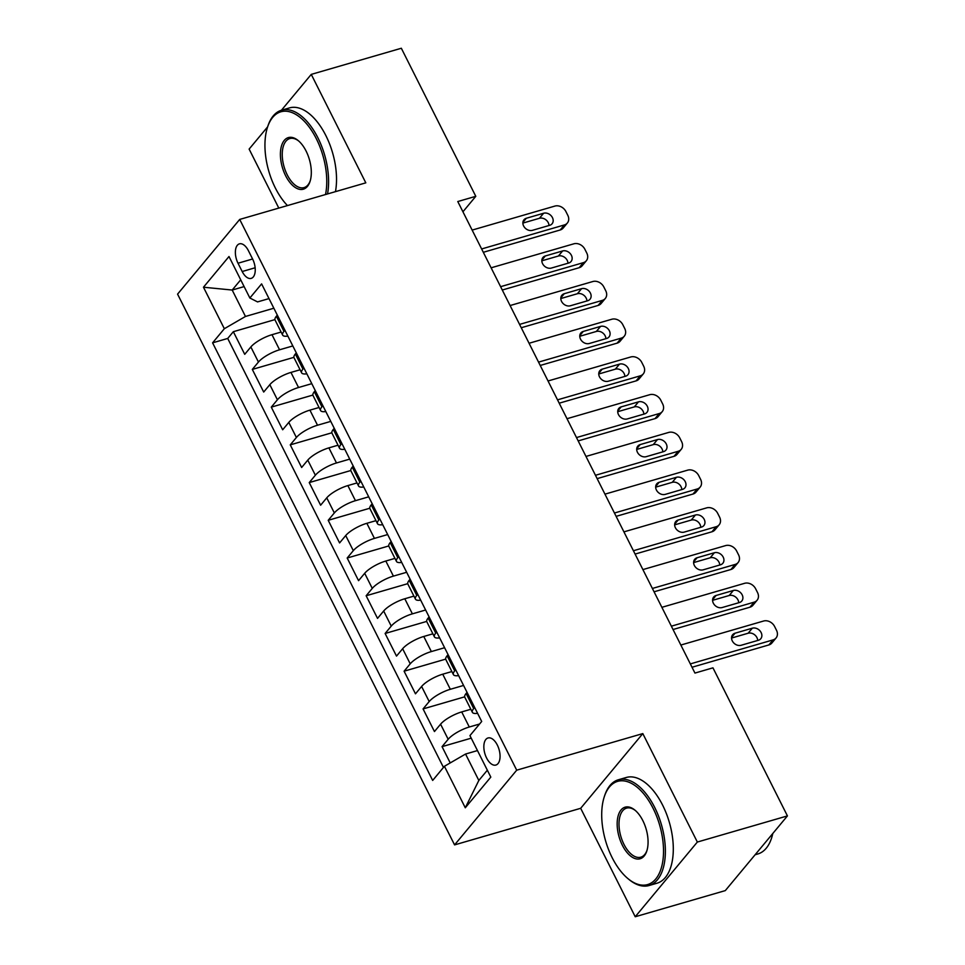 <?xml version="1.0" encoding="UTF-8"?>
<svg xmlns="http://www.w3.org/2000/svg" width="965" height="965" viewBox="0 0 965 965"><rect width="100%" height="100%" fill="white"/><g stroke="black" fill="none" stroke-linecap="round" stroke-linejoin="round"><path stroke-width="1.45" d="M497.325 745.052A14.089 7.382 -106.2 0 0 488.025 737.972A14.089 7.382 -106.2 0 0 486.577 757.971A14.089 7.382 -106.2 0 0 495.877 765.052A14.089 7.382 -106.2 0 0 497.325 745.052M635.223 916.75L697.345 842.047L642.811 733.593L580.677 808.296L635.223 916.75L725.294 890.611L787.428 815.908L712.954 667.84L694.945 673.075L457.784 201.54L475.793 196.317L401.331 48.25L311.261 74.389L281.43 110.251M580.677 808.296L454.575 844.894L177.572 294.132L239.706 219.429L516.709 770.179L454.575 844.894M267.631 126.849L249.127 149.093L278.801 208.09M281.104 332.044L271.985 334.698A17.623 5.018 153.3 0 0 250.852 346.954L244.724 354.324L233.337 331.695L274.916 319.62M292.829 345.94L279.573 349.788A17.623 5.018 153.3 0 0 258.439 362.044L252.311 369.414L293.891 357.352M252.311 369.414L263.698 392.043L269.826 384.673A17.623 5.018 153.3 0 1 290.96 372.418L300.079 369.776M319.053 407.495L309.922 410.137A17.623 5.018 153.3 0 0 288.8 422.405L282.673 429.775L271.286 407.133L312.865 395.071M338.027 445.215L328.896 447.869A17.623 5.018 153.3 0 0 307.775 460.124L301.647 467.494L290.26 444.865L331.839 432.79M357.002 482.934L347.87 485.588A17.623 5.018 153.3 0 0 326.749 497.844L320.621 505.214L309.234 482.584L350.814 470.522M375.976 520.666L366.845 523.307A17.623 5.018 153.3 0 0 345.711 535.563L339.584 542.933L328.209 520.304L369.788 508.241M394.95 558.385L385.819 561.027A17.623 5.018 153.3 0 0 364.686 573.294L358.558 580.665L347.183 558.023L388.762 545.961M413.913 596.105L404.793 598.758A17.623 5.018 153.3 0 0 383.66 611.014L377.532 618.384L366.145 595.755L407.725 583.68M432.887 633.824L423.768 636.478A17.623 5.018 153.3 0 0 402.634 648.733L396.506 656.103L385.119 633.474L426.699 621.412M451.861 671.556L442.73 674.197A17.623 5.018 153.3 0 0 421.608 686.465L415.481 693.823L404.094 671.194L445.673 659.131M470.836 709.275L461.704 711.929A17.623 5.018 153.3 0 0 440.583 724.184L434.455 731.554L423.068 708.913L464.647 696.851M238.017 263.228L242.191 271.527A13.655 7.153 -106.2 0 0 251.202 278.378A13.655 7.153 -106.2 0 0 252.601 259.006L248.427 250.707A13.655 7.153 -106.2 0 0 239.416 243.856A13.655 7.153 -106.2 0 0 238.017 263.228L252.601 258.994M244.109 286.593L232.191 290.043L245.472 316.46L224.338 328.715L212.59 342.84L432.67 780.432L444.419 766.294L465.287 807.789L490.811 777.102L469.943 735.607L481.692 721.47L261.611 283.891L249.863 298.016L257.559 301.912L269.006 298.595M224.338 328.715L203.47 287.22L228.995 256.521L249.863 298.016M479.569 724.027L469.292 727.007L461.704 711.929M463.574 685.44L450.329 689.287L442.73 674.197M444.6 647.72L431.355 651.568L423.768 636.478M425.637 610.001L412.381 613.849L404.793 598.758M406.663 572.281L393.406 576.117L385.819 561.027M387.689 534.55L374.432 538.398L366.845 523.307M368.714 496.83L355.458 500.678L347.87 485.588M349.74 459.111L336.483 462.959L328.896 447.869M330.766 421.391L317.521 425.227L309.922 410.137M311.792 383.66L298.547 387.508L290.96 372.418M233.337 331.695L227.716 338.45L443.466 767.44M469.292 727.007A17.623 5.018 -26.7 0 0 448.17 739.274L442.042 746.645L450.233 762.929M423.068 708.913L429.196 701.543A17.623 5.018 -26.7 0 1 450.329 689.287M404.094 671.194L410.221 663.824A17.623 5.018 -26.7 0 1 431.355 651.568M385.119 633.474L391.247 626.104A17.623 5.018 -26.7 0 1 412.381 613.849M366.145 595.755L372.273 588.385A17.623 5.018 -26.7 0 1 393.406 576.117M347.183 558.023L353.311 550.653A17.623 5.018 -26.7 0 1 374.432 538.398M328.209 520.304L334.336 512.934A17.623 5.018 -26.7 0 1 355.458 500.678M309.234 482.584L315.362 475.214A17.623 5.018 -26.7 0 1 336.483 462.959M290.26 444.865L296.388 437.495A17.623 5.018 -26.7 0 1 317.521 425.227M271.286 407.133L277.413 399.763A17.623 5.018 -26.7 0 1 298.547 387.508M284.916 330.211L283.963 331.357A17.623 5.018 153.3 0 0 282.636 335.084A17.623 5.018 153.3 0 0 287.872 336.097M277.329 315.121L276.376 316.267A17.623 5.018 153.3 0 0 275.049 319.994L282.636 335.084M296.303 352.852L295.35 353.986A17.623 5.018 153.3 0 0 294.023 357.726L301.611 372.816A17.623 5.018 -26.7 0 1 302.938 369.076L303.891 367.93M315.266 390.572L314.325 391.706A17.623 5.018 153.3 0 0 312.998 395.445L320.585 410.535A17.623 5.018 -26.7 0 1 321.912 406.796L322.865 405.662M334.24 428.291L333.299 429.437A17.623 5.018 153.3 0 0 331.972 433.164L339.559 448.255A17.623 5.018 -26.7 0 1 340.886 444.527L341.827 443.381M353.214 466.011L352.273 467.156A17.623 5.018 153.3 0 0 350.934 470.884L358.534 485.974A17.623 5.018 -26.7 0 1 359.861 482.247L360.801 481.101M372.188 503.742L371.236 504.876A17.623 5.018 153.3 0 0 369.909 508.615L377.496 523.706A17.623 5.018 -26.7 0 1 378.835 519.966L379.776 518.832M391.163 541.462L390.21 542.595A17.623 5.018 153.3 0 0 388.883 546.335L396.47 561.425A17.623 5.018 -26.7 0 1 397.797 557.686L398.75 556.552M410.137 579.181L409.184 580.327A17.623 5.018 153.3 0 0 407.857 584.054L415.445 599.144A17.623 5.018 -26.7 0 1 416.771 595.417L417.724 594.271M429.111 616.9L428.158 618.046A17.623 5.018 153.3 0 0 426.832 621.786L434.419 636.864A17.623 5.018 -26.7 0 1 435.746 633.137L436.699 631.991M448.074 654.632L447.133 655.766A17.623 5.018 153.3 0 0 445.806 659.505L453.393 674.595A17.623 5.018 -26.7 0 1 454.72 670.856L455.673 669.722M467.048 692.351L466.107 693.497A17.623 5.018 153.3 0 0 464.78 697.225L472.368 712.315A17.623 5.018 -26.7 0 1 473.694 708.575L474.635 707.442M273.855 308.221L245.472 316.46M697.345 842.047L787.428 815.908M642.811 733.593L516.709 770.179M239.706 219.429L365.807 182.843L311.261 74.389M462.935 211.781L475.793 196.317M240.707 279.814L232.191 290.043L203.47 287.22M477.47 750.577L465.552 754.039L478.833 780.444L487.349 770.203M227.716 338.45L212.59 342.84M442.042 746.645L471.234 738.165M306.846 373.817A17.623 5.018 -26.7 0 1 301.611 372.816M325.82 411.548A17.623 5.018 -26.7 0 1 320.585 410.535M344.794 449.268A17.623 5.018 -26.7 0 1 339.559 448.255M363.769 486.987A17.623 5.018 -26.7 0 1 358.534 485.974M382.743 524.707A17.623 5.018 -26.7 0 1 377.496 523.706M401.705 562.438A17.623 5.018 -26.7 0 1 396.47 561.425M420.68 600.158A17.623 5.018 -26.7 0 1 415.445 599.144M439.654 637.877A17.623 5.018 -26.7 0 1 434.419 636.864M458.628 675.609A17.623 5.018 -26.7 0 1 453.393 674.595M444.419 766.294L465.552 754.039M477.603 713.328A17.623 5.018 -26.7 0 1 472.368 712.315M465.287 807.789L478.833 780.444M472.15 230.092L554.899 206.076A8.806 7.069 39.7 0 1 565.9 211.528L567.794 215.304A8.806 7.069 39.7 0 1 567.36 223.024A8.806 7.069 39.7 0 1 564.38 224.941L481.631 248.958M483.308 252.299L560.183 229.984L564.38 224.941M543.633 213.241A7.045 5.657 -140.3 0 1 551.51 216.172A7.045 5.657 -140.3 0 1 552.089 223.784A7.045 5.657 -140.3 0 1 549.7 225.315L532.415 230.333A7.045 5.657 -140.3 0 1 524.538 227.402A7.045 5.657 -140.3 0 1 523.959 219.791A7.045 5.657 -140.3 0 1 526.335 218.259L543.633 213.241L539.435 218.283A7.045 5.657 -140.3 0 1 548.989 225.521M522.861 223.096L539.435 218.283M567.36 223.024L563.162 228.078A8.806 7.069 -140.3 0 1 560.183 229.984M325.519 194.532A53.738 28.154 -106.2 0 0 316.339 138.755A53.738 28.154 -106.2 0 0 267.414 127.537A53.738 28.154 -106.2 0 0 275.363 188.03A53.738 28.154 -106.2 0 0 287.461 205.569M267.414 127.537L267.8 126.343A55.053 28.854 73.8 0 1 281.587 110.203A55.053 28.854 73.8 0 1 317.919 137.838A55.053 28.854 73.8 0 1 327.533 193.941M306.098 151.071A26.863 14.077 73.8 0 1 310.079 181.323A26.863 14.077 73.8 0 1 285.616 175.714A26.863 14.077 73.8 0 1 281.877 144.75A26.863 14.077 73.8 0 1 298.269 140.637A26.863 14.077 73.8 0 1 306.098 151.071M298.752 141.059A25.548 13.389 -106.2 0 0 289.814 138.55A25.548 13.389 -106.2 0 0 287.196 174.786A25.548 13.389 -106.2 0 0 304.047 187.608A25.548 13.389 -106.2 0 0 310.26 180.708M281.587 110.203L289.512 107.899A55.053 28.854 73.8 0 1 325.844 135.534A55.053 28.854 73.8 0 1 335.458 191.649M653.1 808.332A53.738 28.154 -106.2 0 0 604.174 797.114A53.738 28.154 -106.2 0 0 612.136 857.608A53.738 28.154 -106.2 0 0 627.781 878.488A53.738 28.154 -106.2 0 0 660.567 870.249A53.738 28.154 -106.2 0 0 653.1 808.332M604.174 797.114L604.56 795.92A55.053 28.854 73.8 0 1 618.348 779.78A55.053 28.854 73.8 0 1 654.68 807.416A55.053 28.854 73.8 0 1 649.035 885.532A55.053 28.854 73.8 0 1 628.746 879.284L627.781 878.488M642.859 820.66A26.863 14.077 73.8 0 1 646.84 850.901A26.863 14.077 73.8 0 1 622.377 845.292A26.863 14.077 73.8 0 1 618.637 814.327A26.863 14.077 73.8 0 1 635.03 810.214A26.863 14.077 73.8 0 1 642.859 820.66M635.513 810.636A25.548 13.389 -106.2 0 0 626.575 808.127A25.548 13.389 -106.2 0 0 623.957 844.363A25.548 13.389 -106.2 0 0 640.82 857.185A25.548 13.389 -106.2 0 0 647.02 850.286M618.348 779.78L626.285 777.476A55.053 28.854 73.8 0 1 662.617 805.124A55.053 28.854 73.8 0 1 656.96 883.228L649.035 885.532M772.796 833.495A55.053 28.854 73.8 0 1 757.851 853.965L755.125 854.749M491.113 267.812L573.873 243.807A8.806 7.069 39.7 0 1 584.874 249.26L586.768 253.023A8.806 7.069 39.7 0 1 586.334 260.755A8.806 7.069 39.7 0 1 583.355 262.661L500.606 286.677M502.282 290.019L579.157 267.715L583.355 262.661M562.607 250.96A7.045 5.657 -140.3 0 1 570.484 253.892A7.045 5.657 -140.3 0 1 571.063 261.503A7.045 5.657 -140.3 0 1 568.674 263.035L551.389 268.053A7.045 5.657 -140.3 0 1 543.512 265.122A7.045 5.657 -140.3 0 1 542.933 257.51A7.045 5.657 -140.3 0 1 545.309 255.978L562.607 250.96L558.409 256.014A7.045 5.657 -140.3 0 1 567.963 263.24M541.835 260.815L558.409 256.014M586.334 260.755L582.136 265.797A8.806 7.069 -140.3 0 1 579.157 267.715M510.087 305.543L592.836 281.527A8.806 7.069 39.7 0 1 603.837 286.979L605.743 290.755A8.806 7.069 39.7 0 1 605.308 298.475A8.806 7.069 39.7 0 1 602.329 300.392L519.58 324.397M521.257 327.738L598.131 305.435L602.329 300.392M581.581 288.68A7.045 5.657 -140.3 0 1 589.458 291.611A7.045 5.657 -140.3 0 1 590.037 299.222A7.045 5.657 -140.3 0 1 587.649 300.754L570.351 305.772A7.045 5.657 -140.3 0 1 562.486 302.841A7.045 5.657 -140.3 0 1 561.907 295.23A7.045 5.657 -140.3 0 1 564.284 293.698L581.581 288.68L577.384 293.734A7.045 5.657 -140.3 0 1 586.925 300.959M560.81 298.547L577.384 293.734M605.308 298.475L601.111 303.517A8.806 7.069 -140.3 0 1 598.131 305.435M529.061 343.263L611.81 319.246A8.806 7.069 39.7 0 1 622.811 324.698L624.717 328.474A8.806 7.069 39.7 0 1 624.283 336.194A8.806 7.069 39.7 0 1 621.303 338.112L538.554 362.116M540.231 365.458L617.105 343.154L621.303 338.112M600.556 326.411A7.045 5.657 -140.3 0 1 608.433 329.33A7.045 5.657 -140.3 0 1 608.999 336.954A7.045 5.657 -140.3 0 1 606.623 338.474L589.326 343.492A7.045 5.657 -140.3 0 1 581.449 340.573A7.045 5.657 -140.3 0 1 580.87 332.949A7.045 5.657 -140.3 0 1 583.258 331.429L600.556 326.411L596.358 331.453A7.045 5.657 -140.3 0 1 605.899 338.691M579.784 336.266L596.358 331.453M624.283 336.194L620.085 341.248A8.806 7.069 -140.3 0 1 617.105 343.154M548.036 380.982L630.784 356.966A8.806 7.069 39.7 0 1 641.785 362.43L643.679 366.193A8.806 7.069 39.7 0 1 643.257 373.925A8.806 7.069 39.7 0 1 640.277 375.831L557.517 399.848M559.205 403.189L636.08 380.885L640.277 375.831M619.518 364.131A7.045 5.657 -140.3 0 1 627.395 367.062A7.045 5.657 -140.3 0 1 627.974 374.673A7.045 5.657 -140.3 0 1 625.597 376.205L608.3 381.223A7.045 5.657 -140.3 0 1 600.423 378.292A7.045 5.657 -140.3 0 1 599.844 370.681A7.045 5.657 -140.3 0 1 602.232 369.149L619.518 364.131L615.32 369.173A7.045 5.657 -140.3 0 1 624.874 376.41M598.746 373.986L615.32 369.173M643.257 373.925L639.059 378.968A8.806 7.069 -140.3 0 1 636.08 380.885M567.01 418.701L649.759 394.697A8.806 7.069 39.7 0 1 660.76 400.149L662.653 403.925A8.806 7.069 39.7 0 1 662.219 411.645A8.806 7.069 39.7 0 1 659.24 413.551L576.491 437.567M578.18 440.909L655.042 418.605L659.24 413.551M638.492 401.85A7.045 5.657 -140.3 0 1 646.369 404.781A7.045 5.657 -140.3 0 1 646.948 412.393A7.045 5.657 -140.3 0 1 644.572 413.925L627.274 418.943A7.045 5.657 -140.3 0 1 619.397 416.012A7.045 5.657 -140.3 0 1 618.818 408.4A7.045 5.657 -140.3 0 1 621.207 406.868L638.492 401.85L634.295 406.904A7.045 5.657 -140.3 0 1 643.848 414.13M617.721 411.705L634.295 406.904M662.219 411.645L658.021 416.687A8.806 7.069 -140.3 0 1 655.042 418.605M585.984 456.433L668.733 432.417A8.806 7.069 39.7 0 1 679.734 437.869L681.628 441.644A8.806 7.069 39.7 0 1 681.194 449.364A8.806 7.069 39.7 0 1 678.214 451.282L595.465 475.287M597.142 478.628L674.016 456.324L678.214 451.282M657.467 439.57A7.045 5.657 -140.3 0 1 665.343 442.501A7.045 5.657 -140.3 0 1 665.922 450.112A7.045 5.657 -140.3 0 1 663.534 451.644L646.248 456.662A7.045 5.657 -140.3 0 1 638.372 453.731A7.045 5.657 -140.3 0 1 637.793 446.119A7.045 5.657 -140.3 0 1 640.181 444.588L657.467 439.57L653.269 444.624A7.045 5.657 -140.3 0 1 662.822 451.849M636.695 449.437L653.269 444.624M681.194 449.364L676.996 454.419A8.806 7.069 -140.3 0 1 674.016 456.324M604.958 494.152L687.707 470.136A8.806 7.069 39.7 0 1 698.708 475.588L700.602 479.364A8.806 7.069 39.7 0 1 700.168 487.084A8.806 7.069 39.7 0 1 697.188 489.002L614.44 513.018M616.116 516.359L692.991 494.044L697.188 489.002M676.441 477.301A7.045 5.657 -140.3 0 1 684.318 480.232A7.045 5.657 -140.3 0 1 684.897 487.844A7.045 5.657 -140.3 0 1 682.508 489.364L665.223 494.382A7.045 5.657 -140.3 0 1 657.346 491.462A7.045 5.657 -140.3 0 1 656.767 483.851A7.045 5.657 -140.3 0 1 659.143 482.319L676.441 477.301L672.243 482.343A7.045 5.657 -140.3 0 1 681.797 489.581M655.669 487.156L672.243 482.343M700.168 487.084L695.97 492.138A8.806 7.069 -140.3 0 1 692.991 494.044M623.921 531.872L706.682 507.867A8.806 7.069 39.7 0 1 717.683 513.32L719.576 517.083A8.806 7.069 39.7 0 1 719.142 524.815A8.806 7.069 39.7 0 1 716.163 526.721L633.414 550.738M635.091 554.079L711.965 531.775L716.163 526.721M695.415 515.02A7.045 5.657 -140.3 0 1 703.292 517.952A7.045 5.657 -140.3 0 1 703.871 525.563A7.045 5.657 -140.3 0 1 701.483 527.095L684.197 532.113A7.045 5.657 -140.3 0 1 676.32 529.182A7.045 5.657 -140.3 0 1 675.741 521.57A7.045 5.657 -140.3 0 1 678.118 520.038L695.415 515.02L691.217 520.063A7.045 5.657 -140.3 0 1 700.771 527.3M674.644 524.876L691.217 520.063M719.142 524.815L714.944 529.857A8.806 7.069 -140.3 0 1 711.965 531.775M642.895 569.591L725.644 545.587A8.806 7.069 39.7 0 1 736.645 551.039L738.551 554.815A8.806 7.069 39.7 0 1 738.116 562.535A8.806 7.069 39.7 0 1 735.137 564.441L652.388 588.457M654.065 591.798L730.939 569.495L735.137 564.441M714.389 552.74A7.045 5.657 -140.3 0 1 722.266 555.671A7.045 5.657 -140.3 0 1 722.845 563.283A7.045 5.657 -140.3 0 1 720.457 564.815L703.159 569.832A7.045 5.657 -140.3 0 1 695.283 566.901A7.045 5.657 -140.3 0 1 694.716 559.29A7.045 5.657 -140.3 0 1 697.092 557.758L714.389 552.74L710.192 557.794A7.045 5.657 -140.3 0 1 719.733 565.02M693.618 562.595L710.192 557.794M738.116 562.535L733.919 567.577A8.806 7.069 -140.3 0 1 730.939 569.495M661.869 607.323L744.618 583.306A8.806 7.069 39.7 0 1 755.619 588.759L757.525 592.534A8.806 7.069 39.7 0 1 757.091 600.254A8.806 7.069 39.7 0 1 754.111 602.172L671.363 626.176M673.039 629.518L749.914 607.214L754.111 602.172M733.364 590.471A7.045 5.657 -140.3 0 1 741.229 593.391A7.045 5.657 -140.3 0 1 741.808 601.002A7.045 5.657 -140.3 0 1 739.431 602.534L722.134 607.552A7.045 5.657 -140.3 0 1 714.257 604.621A7.045 5.657 -140.3 0 1 713.678 597.009A7.045 5.657 -140.3 0 1 716.066 595.489L733.364 590.471L729.166 595.514A7.045 5.657 -140.3 0 1 738.707 602.751M712.592 600.327L729.166 595.514M757.091 600.254L752.893 605.308A8.806 7.069 -140.3 0 1 749.914 607.214M680.844 645.042L763.592 621.026A8.806 7.069 39.7 0 1 774.593 626.478L776.487 630.254A8.806 7.069 39.7 0 1 776.065 637.974A8.806 7.069 39.7 0 1 773.086 639.892L690.325 663.908M692.014 667.249L768.888 644.934L773.086 639.892M752.326 628.191A7.045 5.657 -140.3 0 1 760.203 631.122A7.045 5.657 -140.3 0 1 760.782 638.734A7.045 5.657 -140.3 0 1 758.406 640.265L741.108 645.283A7.045 5.657 -140.3 0 1 733.231 642.352A7.045 5.657 -140.3 0 1 732.652 634.741A7.045 5.657 -140.3 0 1 735.041 633.209L752.326 628.191L748.128 633.233A7.045 5.657 -140.3 0 1 757.682 640.471M731.554 638.046L748.128 633.233M776.065 637.974L771.855 643.028A8.806 7.069 -140.3 0 1 768.888 644.934M279.573 349.788L271.985 334.698M258.439 362.044L250.852 346.954M448.17 739.274L440.583 724.184M429.196 701.543L421.608 686.465M410.221 663.824L402.634 648.733M391.247 626.104L383.66 611.014M372.273 588.385L364.686 573.294M353.311 550.653L345.711 535.563M334.336 512.934L326.749 497.844M315.362 475.214L307.775 460.124M296.388 437.495L288.8 422.405M277.413 399.763L269.826 384.673M283.963 331.357L276.376 316.267M302.938 369.076L295.35 353.986M321.912 406.796L314.325 391.706M340.886 444.527L333.299 429.437M359.861 482.247L352.273 467.156M378.835 519.966L371.236 504.876M397.797 557.686L390.21 542.595M416.771 595.417L409.184 580.327M435.746 633.137L428.158 618.046M454.72 670.856L447.133 655.766M473.694 708.575L466.107 693.497M255.146 267.763L242.191 271.527M526.335 218.259L522.885 222.408M545.309 255.978L541.86 260.128M564.284 293.698L560.834 297.859M583.258 331.429L579.808 335.579M602.232 369.149L598.783 373.298M621.207 406.868L617.745 411.018M640.181 444.588L636.719 448.749M659.143 482.319L655.693 486.469M678.118 520.038L674.668 524.188M697.092 557.758L693.642 561.907M716.066 595.489L712.616 599.639M735.041 633.209L731.591 637.358"/></g></svg>
